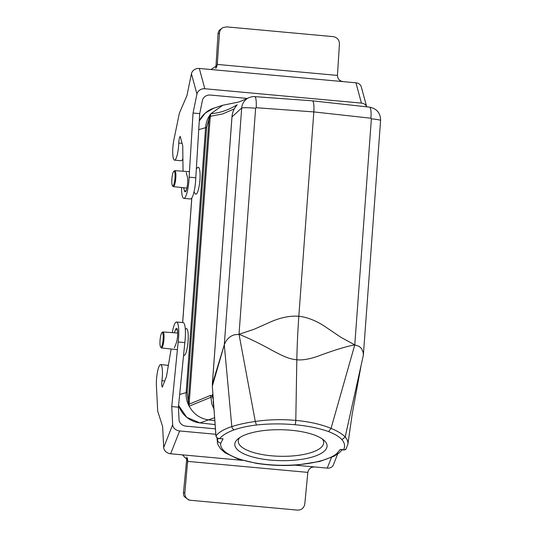 <?xml version="1.0" encoding="UTF-8"?>
<svg xmlns="http://www.w3.org/2000/svg" width="537" height="537" viewBox="0 0 537 537"><rect width="100%" height="100%" fill="white"/><g stroke="black" fill="none" stroke-linecap="round" stroke-linejoin="round"><path stroke-width="0.81" d="M193.958 192.098L195.32 193.81A13.485 2.752 -84.8 0 0 199.838 180.982A13.485 2.752 -84.8 0 0 197.723 167.544L196.347 168.739M183.573 355.252A13.485 2.752 -84.8 0 0 188.01 342.042A13.485 2.752 -84.8 0 0 185.876 328.879L185.332 329.356M234.3 108.843L222.761 113.925L210.215 116.314A1.027 0.336 0.8 0 1 209.591 116.542L210.994 113.629C219.351 113.159 228.084 110.219 237.206 104.789C234.132 108.152 232.393 112.173 231.991 116.865L212.377 383.968L224.291 344.835L212.357 386.029A16.439 4.746 -88.7 0 0 212.464 388.056L215.968 435.937C218.774 432.225 224.05 429.11 231.809 426.593C238.448 424.458 246.275 422.747 255.29 421.458M291.182 430.258A46.148 15.472 1 0 1 324.133 440.414A46.148 15.472 1 0 1 280.663 460.659A46.148 15.472 1 0 1 237.898 438.951A46.148 15.472 1 0 1 291.182 430.258M255.29 421.464L256.451 425.009C247.886 426.036 240.482 427.64 234.239 429.815A3.417 2.41 -109.7 0 1 231.816 426.613L224.291 344.835C226.372 339.397 229.802 336.048 234.575 334.786L239.019 334.303L254.001 329.302L269.077 322.623C279.549 317.763 289.463 315.628 298.827 316.226L313.83 111.911C314.199 105.245 313.729 101.547 312.406 100.822L254.746 96.633C253.155 96.338 250.846 96.855 247.812 98.184M347.922 444.059L345.922 449.254L345.217 449.764L343.532 449.731C345.304 446.368 344.781 443.012 341.962 439.675L345.184 436.97C342.297 433.963 337.585 431.104 331.054 428.398L328.597 431.614C319.247 428.237 308.043 425.935 294.974 424.727A3.417 0.705 95.3 0 0 295.793 420.397C282.026 419.169 268.527 419.525 255.297 421.458L239.019 334.303C249.094 338.323 259.868 343.546 271.353 349.963C283.053 356.185 289.154 359.105 296.827 359.77L295.793 420.397C309.54 421.686 321.294 424.351 331.054 428.392L354.769 344.895L358.763 346.184L360.461 347.439L361.851 349.09L363.166 352.426L363.341 355.286L345.177 436.99L347.083 439.581L347.942 442.327L347.922 444.065L352.138 414.443L360.824 367.053M217.284 438.078L217.498 440.072L218.042 438.393M212.981 395.756L213.431 401.817M296.827 359.77A170.914 32.025 95 0 1 298.834 316.226C308.084 317.333 317.488 321.233 327.033 327.932L340.827 337.249L354.769 344.895C345.667 346.466 332.826 350.782 322.173 354.615C311.782 358.723 303.331 360.441 296.833 359.777M342.324 449.388C341.787 449.966 342.384 449.838 338.928 453.047L334.068 456.208L319.737 461.471L297.438 464.961C284.516 466.035 270.829 465.505 256.384 463.357L237.763 458.867L225.016 452.758L220.566 448.851C218.123 445.193 217.076 442.931 217.425 442.065L217.505 440.078C217.847 441.837 218.962 442.83 220.835 443.052C218.606 452.597 239.737 462.169 267.594 464.545C295.249 467.277 326.321 462.438 336.665 453.651L340.297 449.435L341.666 449.771M217.498 440.072L217.277 438.071M213.726 405.885L213.115 401.595M312.406 100.822L369.476 107.138A11.962 2.631 96.3 0 1 370.879 118.221L313.83 111.911L256.196 107.722L255.619 108.232A11.962 1.027 -175.8 0 0 241.684 107.991L231.991 116.905M213.894 408.858L211.685 403.71L210.994 397.239L189.192 406.18C193.582 414.155 200.187 418.753 209.014 419.988L214.813 420.625M363.341 355.286L380.579 120.51A11.962 1.027 -175.8 0 0 371.376 118.825L370.879 118.221M189.192 406.18L189.004 405.952C186.782 401.663 185.836 397.125 186.158 392.332L205.611 127.376C206.013 122.389 207.732 117.892 210.759 113.891M224.291 344.835L241.684 107.991L242.039 105.554L243.442 102.325L245.691 99.681L247.846 98.17L238.999 101.963L222.842 105.232L210.994 113.629M256.196 107.722A11.962 2.255 -85.8 0 0 254.746 96.633M187.191 392.339L188.286 401.495L209.068 118.496L206.651 127.383L187.191 392.339L179.68 394.447M212.833 393.688L212.263 395.494L212.746 396.621A3.417 2.215 163.9 0 0 212.659 397.199L212.31 396.635L210.994 397.239A3.417 3.316 67.7 0 1 210.605 395.386L212.263 395.494A3.417 3.303 129.3 0 0 212.31 396.635M213.075 398.467A3.417 1.094 173.7 0 0 212.947 398.749L212.659 397.199M212.377 384.009L212.357 386.137M216.002 436.165A1.027 0.403 -5.8 0 1 215.941 436.057L212.464 388.056M210.806 113.837L210.108 118.502L209.068 118.496L209.591 116.542M189.004 405.952L188.286 401.495L189.326 401.501L189.044 406.006M346.103 449.006L344.116 449.993L340.297 449.435L341.861 449.784M338.854 453.107L336.679 453.644M234.239 429.815C227.426 432.285 222.633 435.151 219.841 438.42C217.78 438.628 216.485 437.803 215.968 435.937A1.027 0.403 -5.8 0 0 215.941 436.057C217.243 438.192 218.17 439.018 218.727 438.528L220.244 438.669M221.137 438.756L223.077 438.736L220.835 443.052M210.605 395.386L189.037 404.233L188.561 403.972M239.764 437.581A42.725 14.324 -179 0 0 238.253 441.246A42.725 14.324 -179 0 0 271.48 455.799A42.725 14.324 -179 0 0 323.697 442.696A42.725 14.324 -179 0 0 322.321 438.977M160.039 340.398A7.35 1.504 -84.8 0 0 160.617 347.023A7.35 1.504 -84.8 0 0 163.08 340.028A7.35 1.504 -84.8 0 0 161.932 332.712A7.35 1.504 -84.8 0 0 160.039 340.398M160.617 347.023L161.194 347.748A8.035 1.638 -84.8 0 0 161.516 347.956A8.035 1.638 -84.8 0 0 163.886 340.102A8.035 1.638 -84.8 0 0 162.98 331.953A8.035 1.638 -84.8 0 0 162.63 332.101L161.932 332.712M171.887 179.069A7.35 1.504 -84.8 0 0 172.464 185.695A7.35 1.504 -84.8 0 0 174.928 178.7A7.35 1.504 -84.8 0 0 173.78 171.377A7.35 1.504 -84.8 0 0 171.887 179.069M172.464 185.695L173.042 186.413A8.035 1.638 -84.8 0 0 173.364 186.621A8.035 1.638 -84.8 0 0 175.733 178.774A8.035 1.638 -84.8 0 0 174.827 170.625A8.035 1.638 -84.8 0 0 174.478 170.766L173.78 171.377M361.441 103.097L204.825 88.759L199.308 68.454L210.967 69.521L217.17 65.46L219.485 33.039C219.72 30.616 220.868 28.81 222.936 27.615L226.594 26.877L333.229 36.637C337.243 37.415 339.31 39.879 339.444 44.021L337.431 75.422C337.713 79.369 339.988 81.47 344.257 81.725L355.924 82.792L361.441 103.097A6.833 5.867 -15.2 0 1 366.704 106.829L361.307 86.907A6.833 5.867 164.8 0 0 355.924 82.792M217.344 64.427L337.431 75.422M222.929 27.615L219.398 30.159A6.833 6.632 61.8 0 0 218.029 33.818L215.861 67.816A6.833 1.396 -84.8 0 0 215.807 68.394M247.369 98.432L210.323 95.042A6.833 5.867 164.8 0 0 202.442 100.338L199.71 113.636L193.045 113.025L189.131 177.176A17.09 3.491 95.2 0 1 183.815 198.354A17.09 3.491 95.2 0 1 181.56 187.52M199.308 68.454A6.833 5.867 164.8 0 0 191.427 73.757L196.945 94.062A6.833 5.867 -15.2 0 1 204.825 88.759M196.945 94.062L193.045 113.025M210.967 69.521L344.257 81.725M191.427 73.757L186.923 95.673L179.371 113.166L173.907 139.754A13.673 2.792 95.2 0 0 174.498 160.133A13.673 2.792 95.2 0 0 178.761 143.064A5.457 1.114 -84.8 0 1 180.197 136.364L182.728 145.668L183.05 171.229M199.71 113.636L195.797 177.787A17.09 3.491 95.2 0 1 190.474 198.965L183.815 198.354M182.889 158.663A13.673 2.792 95.2 0 1 181.164 160.744L174.498 160.133M186.218 172.511L187.319 176.572A8.203 1.678 95.2 0 1 187.292 185.836A8.203 1.678 95.2 0 1 185.111 191.83A8.203 1.678 95.2 0 1 184.406 190.749L183.587 187.742M195.797 177.787L189.131 177.176M331.436 457.497L327.261 468.116L315.602 467.049C311.339 466.626 308.755 468.405 307.835 472.385L304.801 503.928C304.009 508.015 301.572 510.083 297.491 510.123L190.105 500.249C186.54 499.175 184.788 496.745 184.835 492.946L187.735 460.175L182.312 454.846L170.645 453.778L179.627 430.963A6.833 5.477 -158.5 0 1 172.672 424.707L163.691 447.522A6.833 5.477 21.5 0 0 170.645 453.778M186.883 457.054A6.833 1.396 -84.8 0 0 186.769 458.464L183.473 492.657A6.833 6.692 101.9 0 0 184.231 496.55L188.729 499.96L190.105 500.249M307.835 472.385L187.749 461.39M215.411 428.848L186.01 426.156A6.833 5.477 21.5 0 1 179.063 419.894L178.412 407.187L171.746 406.576L172.672 424.707M163.691 447.522L162.624 426.566L157.71 411.235L156.421 385.821A13.673 2.792 95.2 0 1 157.522 371.705A13.673 2.792 95.2 0 1 160.657 364.596L167.322 365.207A13.673 2.792 95.2 0 1 168.229 366.187M172.283 332.638A17.09 3.491 95.2 0 1 176.532 322.019L183.191 322.63A17.09 3.491 95.2 0 1 184.829 342.599L178.412 407.187M179.627 430.963L215.814 434.272M315.602 467.049L294.806 465.143M242.583 460.363L182.312 454.846M327.261 468.116A6.833 5.477 21.5 0 0 333.336 464.968L337.645 454.007M176.532 322.019A17.09 3.491 95.2 0 1 178.163 341.995L171.746 406.576M160.657 364.596A13.673 2.792 95.2 0 1 161.946 380.713A5.457 1.114 -84.8 0 0 162.335 387.096L166.45 376.638L171.149 349.01M174.29 332.786L175.512 329.698A8.203 1.678 95.2 0 1 176.599 328.302A8.203 1.678 95.2 0 1 177.673 334.162A8.203 1.678 95.2 0 1 176.196 343.25L174.404 347.815M184.829 342.599L178.163 341.995M354.769 344.895L371.376 118.825M206.651 127.383L198.737 129.625M191.823 197.952L182.674 322.583M210.108 118.502L189.326 401.501M294.974 424.727C281.891 423.545 269.05 423.639 256.451 425.009M341.962 439.675C339.27 436.682 334.82 433.997 328.59 431.614M214.599 417.699L200.026 422.928L215.102 424.579M255.619 108.232L239.019 334.303M199.267 120.932L205.268 113.052L213.827 108.172A25.635 24.997 71.9 0 0 199.261 120.993M178.593 405.354A25.635 24.997 71.9 0 0 200.026 422.928A1.712 0.349 -83.8 0 1 199.992 422.934L186.802 417.377L178.586 405.455M212.39 383.78L212.424 388.15M199.959 422.921A1.712 0.349 -83.8 0 0 199.992 422.934L215.102 424.586M218.029 33.818L219.485 33.039M217.512 62.883L216.619 67.226M186.01 190.897L184.406 190.749M182.103 143.366L178.761 143.064M184.835 492.946L183.473 492.657M187.426 458.209L187.668 462.954M177.425 329.872L175.512 329.698M164.752 380.968L161.946 380.713M217.425 442.065L216.982 437.877M214.068 410.503L213.115 401.562M213.827 108.172L222.842 105.232M369.476 107.138C376.867 108.642 380.565 113.099 380.579 120.51M236.985 105.024C234.031 108.34 232.36 112.287 231.964 116.885L212.37 383.76M344.116 449.993L341.525 449.758M218.841 438.534L221.338 438.776M182.634 322.576L191.783 198.012M161.516 347.956L177.398 349.694M162.98 331.953L177.68 333.041M173.364 186.621L186.883 188.104M174.827 170.625L189.467 171.699"/></g></svg>
